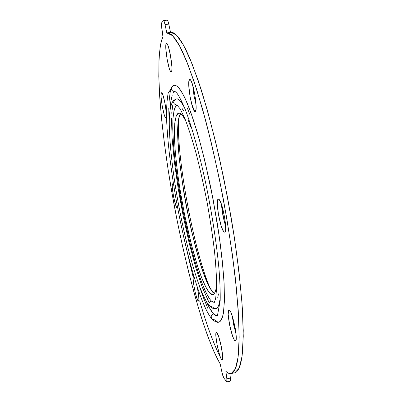 <?xml version="1.0" encoding="UTF-8"?>
<svg xmlns="http://www.w3.org/2000/svg" width="402" height="402" viewBox="0 0 402 402"><rect width="100%" height="100%" fill="white"/><g stroke="black" fill="none" stroke-linecap="round" stroke-linejoin="round"><path stroke-width="0.6" d="M221.577 359.564C218.814 356.499 214.155 332.233 216.371 332.444L216.894 332.74L216.452 332.439L216.125 332.665L215.884 336.283L217.256 345.785L219.783 355.529L221.04 358.669L222.035 359.946L222.607 359.122L222.673 356.293L221.281 346.569L218.683 336.63L216.894 332.74C219.572 335.208 224.447 360.292 222.175 359.951L221.577 359.564L222.562 359.353L221.577 359.564M219.969 340.926L222.025 350.68L219.969 340.926M198.141 300.887C195.93 298.952 191.664 276.164 193.553 276.39L193.849 276.521L193.282 276.752L193.126 278.787L193.694 284.45L195.025 291.51L196.694 297.671L198.141 300.887L198.744 300.781L198.141 300.887L198.749 300.761L198.889 300.023L198.658 295.294L197.332 287.38C198.91 295.43 199.302 299.992 198.498 301.073L198.141 300.887M177.478 206.914L176.98 207.668C175.061 207.176 170.8 183.619 172.669 183.825L172.247 185.538L172.393 188.644L173.719 197.392L176.197 206.442L176.98 207.668L177.448 207.085M165.951 118.093L165.941 118.098C164.036 119.007 159.483 93.148 161.493 92.777L161.086 94.008L161.081 96.952L162.202 105.977L164.207 114.681L165.187 117.273L165.951 118.093L166.388 116.992L166.418 114.103L165.287 104.912L163.232 96.023L162.247 93.475L161.549 92.761C163.463 91.741 168.081 118.354 165.951 118.093L165.941 118.098M171.322 71.938L171.217 71.978C168.89 73.043 164.056 44.788 166.348 43.451L166.694 43.396L166.051 44.029L165.86 45.13L165.83 48.682L167.061 59.039L169.317 68.606L170.433 71.29L171.322 71.938L171.845 70.42L171.905 66.928L170.674 56.35L168.353 46.557L167.222 43.939L166.508 43.371C168.86 42.185 173.764 71.385 171.322 71.938M169.679 51.401L171.654 63.421L169.679 51.401M195.141 111.449L195.121 111.454C192.076 112.701 186.483 80.325 189.623 79.536L188.92 81.179L188.749 84.958L189.985 96.354L192.608 107.244L193.99 110.465L195.141 111.449L195.89 110.012L196.111 106.324L194.88 94.656L192.161 83.475L190.759 80.33L189.734 79.506C192.809 78.094 198.477 111.666 195.141 111.449M192.829 85.566L193.925 95.259L196.06 104.746L193.995 95.666L192.829 85.566M224.261 232.07C220.603 230.854 214.869 199.075 218.331 199.161L217.663 200.045L217.301 203.246L218.407 214.361L221.256 226.2L222.859 230.215L224.261 232.07L224.818 232.07L225.251 231.436L225.668 228.361L224.577 217L221.618 204.809L219.989 200.844L218.598 199.186C222.145 199.472 228.19 232.467 224.643 232.14L224.261 232.07L224.974 231.929L224.261 232.07M221.527 204.543C221.999 211.849 223.366 218.984 225.628 225.954L223.17 216.738L221.527 204.543M234.778 340.589C231.356 337.444 226.08 309.756 228.929 309.917L229.517 310.173L228.979 309.907L228.562 310.238L228.19 314.51L229.698 325.318L232.627 336.203L234.125 339.645L235.336 340.956L236.074 339.901L236.22 336.595L235.276 328.575L232.467 316.736L230.884 312.439L229.517 310.173C232.833 312.545 238.396 341.278 235.471 340.951L234.778 340.589L235.959 340.338L234.778 340.589M232.281 316.163L236.014 333.836L233.592 324.504L232.281 316.163M191.432 103.219L194.573 111.228M173.393 92.832L174.769 91.661C170.9 90.746 170.262 88.787 172.865 85.772C170.262 88.787 170.9 90.746 174.769 91.661L175.146 91.535M217.407 315.992L213.618 313.987C211.125 315.078 210.568 316.761 211.944 319.032C210.568 316.761 211.125 315.078 213.618 313.987L209.517 307.982L206.402 301.621C209.336 308.048 211.743 312.173 213.618 313.987L215.472 315.525L217.165 316.012M211.909 318.992C214.789 321.741 217.135 322.771 218.944 322.092C220.673 321.419 222.145 318.515 223.366 313.384L224.416 301.163L224.04 282.093C222.919 265.747 220.743 246.582 217.502 224.592L211.462 190.925C206.779 168.709 202.02 149.092 197.186 132.067L190.558 111.731L184.93 98.003C181.729 91.797 179.071 87.822 176.95 86.073L174.362 85.289L172.895 85.762L168.121 93.375C166.905 100.229 166.393 108.781 166.584 119.032C167.559 142.122 170.785 169.217 176.262 200.317C185.865 253.094 200.342 305.264 211.879 318.962M219.884 300.54L220.201 300.058M183.548 105.359L183.076 105.028M180.598 113.686C168.564 129.122 196.005 277.616 213.547 292.676L210.02 293.395L206.241 287.988L202.055 278.797L197.663 266.441L193.251 251.567L188.99 234.853L185.041 216.979L181.538 198.608L178.609 180.423L176.372 163.096L174.93 147.313L174.378 133.76L174.769 123.128L176.151 116.062L178.644 113.113C180.563 112.766 182.995 115.474 185.945 121.238L183.031 116.284L181.362 114.319L179.86 113.274L178.523 113.138L177.367 113.877L176.398 115.459L175.021 121.002L174.408 129.399L174.538 140.213L175.372 153.006L177.83 174.885L180.176 190.593L184.573 214.693L191.628 245.481L197.387 265.576L201.241 276.702L204.97 285.495L208.432 291.53L210.02 293.395L213.547 292.676L214.427 293.375L211.929 290.822L210.211 288.179L206.538 280.732L202.683 270.737L198.764 258.622L191.231 229.838L186.257 206.05L183.438 189.985L179.347 159.403L177.91 139.615L178.071 124.268L179.126 117.238L180.598 113.686M214.311 302.57L211.357 301.053C208.839 298.4 205.392 292.143 200.925 280.259C197.759 271.204 194.362 259.833 190.739 246.145C187.086 231.205 183.679 215.216 180.528 198.181C177.699 181.242 175.548 165.639 174.076 151.383C173.046 138.534 172.639 128.173 172.86 120.304C173.528 110.264 175.182 105.987 177.131 105.168C173.126 104.108 172.589 102.113 175.513 99.178C172.589 102.113 173.126 104.108 177.131 105.168L177.146 105.168M212.965 302.269L211.357 301.053C208.824 302.178 208.286 303.882 209.749 306.168C208.286 303.882 208.824 302.178 211.357 301.053L209.618 298.952L205.849 292.264L201.799 282.636L197.628 270.521L193.452 256.406L189.407 240.773L182.116 206.864L176.523 172.584L174.579 156.494L173.297 141.75L172.749 128.846L172.976 118.278L174.021 110.535L174.85 107.862M176.413 98.937L177.573 99.033L179.292 100.078L181.201 102.193L184.428 107.465C180.764 100.942 178.101 98.098 176.433 98.932L173.498 100.485C171.639 102.746 170.312 107.274 169.518 114.057C168.503 130.439 170.84 157.217 175.463 186.769C183.825 238.878 198.93 294.676 209.708 306.133C212.15 308.349 214.221 309.183 215.914 308.63C217.814 308.701 219.266 305.083 220.261 297.776L219.256 303.545L218.271 306.319L217.07 308.017L215.904 308.635M170.121 108.922L170.659 102.299L172.242 95.033M187.438 108.334L190.121 115.148M209.749 306.168L212.382 306.937L214.105 308.294L215.673 308.666M172.795 104.922L171.714 113.243M171.503 118.54L172.101 138.218L174.418 162.192L178.217 188.729L183.222 216.15L189.126 242.803L195.593 267.039L202.226 287.164L208.573 301.46M175.513 99.178L176.056 99.033M216.663 284.395C216.01 290.837 214.728 294.244 212.819 294.621L210.02 293.395L211.487 294.44L212.819 294.621L213.995 293.922L215 292.314L215.824 289.792L216.663 284.395M175.89 106.058L177.131 105.168M182 108.339L183.97 111.409M188.327 120.57L190.674 126.61M218.457 293.872L217.758 297.545M210.176 293.365L210.352 293.696M218.412 322.143L216.608 321.55L214.643 319.856L211.944 319.032M172.865 85.772L173.694 85.505M161.75 28.155L162.941 36.713L161.428 24.562L161.649 22.783L163.483 20.738L161.649 22.783C161.328 23.376 161.358 25.17 161.75 28.155M166.82 32.929L165.046 24.643L168.76 24.055L170.533 32.331L168.76 24.055C168.187 21.497 167.689 20.18 167.267 20.1L167.885 20.954L168.76 24.055L165.046 24.643L166.82 32.929L172.599 35.657L179.588 45.888L187.724 63.888L196.668 89.415L205.95 121.56C212.135 145.805 217.899 171.513 223.231 198.688C228.145 225.944 232.125 251.989 235.18 276.822L238.225 310.138L239.175 337.172L238.14 356.896L235.356 368.971L231.12 373.584C229.527 373.9 227.778 373.177 225.879 371.413L226.859 378.84L225.879 371.413L228.497 373.232L230.909 373.619L233.08 372.498L234.974 369.795L236.557 365.453L237.793 359.433L238.652 351.725L239.11 342.328L238.713 318.67L236.487 289.144L232.431 254.984L226.688 217.899L219.552 179.95L211.422 143.293L202.784 109.947L194.116 81.571L185.87 59.315L182.026 50.692L178.413 43.788L175.066 38.592L172.011 35.085L169.257 33.22L166.82 32.929M234.803 372.785L239.175 368.142L242.099 356.046L243.26 336.308L242.426 309.274C240.843 287.917 238.185 264.184 234.451 238.069L227.607 197.864L219.361 157.926C213.341 132.238 207.186 109.163 200.894 88.696L191.844 63.209L183.583 45.24L176.458 35.039L170.699 32.306L173.036 32.617L175.855 34.471L178.98 37.964L182.387 43.145L186.061 50.034L189.965 58.642L198.317 80.862L207.065 109.203L215.768 142.514L223.924 179.141L231.055 217.065L234.11 235.838L238.984 271.682L242.049 303.706L243.25 330.424L242.652 350.871L241.728 358.589L240.426 364.619L238.778 368.971L236.823 371.684L234.793 372.785L231.12 373.584M226.798 381.895L226.859 378.84L230.401 378.066L229.823 373.624L230.401 378.066L226.859 378.84L226.823 381.885L223.733 377.885L226.798 381.895L230.321 381.126L230.401 378.066L230.316 381.131M220.18 363.905L221.919 372.151L220.18 363.905C203.829 335.71 184.543 263.868 172.267 194.648C160.051 125.58 154.448 55.918 162.941 36.713L161.473 40.627L160.328 45.768L158.971 59.305L158.795 76.546L159.705 96.751L161.604 119.253L164.393 143.429L167.981 168.734L172.267 194.648L177.166 220.698L182.593 246.406L188.453 271.29L194.643 294.847L201.055 316.52L207.553 335.705L213.99 351.745L220.18 363.905M183.613 236.622L193.181 277.234M199.648 300.837C207.005 326.208 214.266 345.72 221.442 359.373M163.483 20.738L164.177 21.537L165.046 24.643C164.478 22.085 163.986 20.763 163.574 20.683L163.483 20.738M223.733 377.885L221.919 372.151C222.552 375.046 223.16 376.955 223.733 377.885M173.714 185.362L172.77 183.835L173.714 185.362M218.924 322.097L220.025 321.585L221.427 319.836L222.587 316.866L223.487 312.666L224.432 300.585L224.135 283.857L222.532 263.049L219.653 239.079L213.211 199.915L204.925 161.177L198.879 137.941L192.809 118.168L187.025 102.691L181.784 92.023L179.438 88.556L177.297 86.335L175.378 85.325L174.337 85.294M171.061 89.219L170.116 92.631L168.971 102.244M168.76 108.294L169.232 126.268M199.266 285.787L203.156 297.013L207.985 308.756M221.658 206.593L223.984 220.331M175.086 91.505L176.93 93.189C179.292 96.45 182.061 101.882 185.237 109.48C191.749 126.293 199.196 152.805 205.678 183.046C212.04 213.532 216.884 245.27 219.09 270.29C219.974 282.184 220.336 292.294 220.185 300.621L217.361 316.037M177.031 105.103L180.146 108.862L184.93 118.716C188.543 128.037 192.312 139.74 196.226 153.83C200.106 168.971 203.719 185.081 207.065 202.166C210.14 219.286 212.608 235.577 214.467 251.029C215.914 265.501 216.633 277.676 216.628 287.561L215.713 298.289L214.231 302.666M209.759 287.385C194.01 250.682 177.101 160.885 178.423 120.967M170.699 32.306L166.976 32.904M163.584 20.683L167.267 20.1"/></g></svg>
